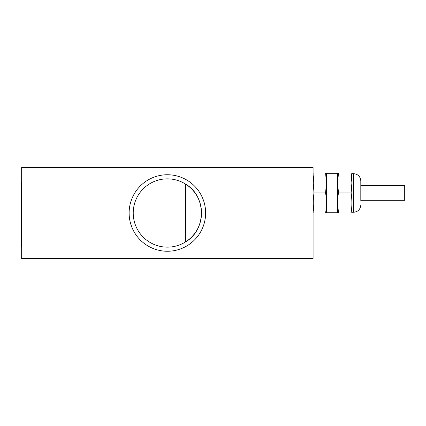 <?xml version="1.0" encoding="UTF-8"?>
<svg xmlns="http://www.w3.org/2000/svg" width="426" height="426" viewBox="0 0 426 426"><rect width="100%" height="100%" fill="white"/><g stroke="black" fill="none" stroke-linecap="round" stroke-linejoin="round"><path stroke-width="0.64" d="M167.375 174.751A38.249 38.249 0 0 0 129.126 213A38.249 38.249 0 0 0 167.375 251.249A38.249 38.249 0 0 0 205.625 213A38.249 38.249 0 0 0 167.375 174.751M167.375 178.851A34.149 34.149 0 0 0 133.226 213A34.149 34.149 0 0 0 167.375 247.149A34.149 34.149 0 0 0 201.525 213A34.149 34.149 0 0 0 167.375 178.851M185.587 241.888C206.546 229.87 206.615 196.173 185.587 184.112L185.587 241.888M313.083 167.466L313.083 258.534L21.662 258.534L21.662 167.466L313.083 167.466M360.806 185.677L404.7 185.677L404.7 200.252L360.806 200.252M21.662 246.452L21.3 246.452L21.3 182.701L21.662 182.701M360.806 200.854L360.806 180.944L360.806 200.854M313.286 181.561L314.042 172.929C313.019 172.929 313.019 172.929 314.042 172.929C313.019 172.929 313.019 172.929 314.042 172.929L313.264 182.946L314.042 192.967C313.019 199.645 313.019 206.322 314.042 213L313.286 204.496M326.343 200.934L326.38 202.984M314.042 213C313.019 213 313.019 213 314.042 213C313.019 213 313.019 213 314.042 213L325.608 213C326.625 213 326.625 213 325.608 213C326.625 206.322 326.625 199.645 325.608 192.967L326.38 182.946L325.608 172.929C326.625 172.929 326.625 172.929 325.608 172.929L326.38 182.978M326.561 173.659L337.493 173.659L337.493 212.27L326.561 212.27L326.38 172.929M338.446 172.929L337.674 182.946L338.446 172.929C337.429 172.929 337.429 172.929 338.446 172.929C337.429 172.929 337.429 172.929 338.446 172.929L351.104 172.929L351.881 182.978M351.844 200.934L351.881 202.984M351.104 172.929C352.126 172.929 352.126 172.929 351.104 172.929L351.881 182.946L351.104 192.967L338.446 192.967C337.429 199.645 337.429 206.322 338.446 213C337.429 213 337.429 213 338.446 213C337.429 213 337.429 213 338.446 213L337.674 202.984M360.806 180.944C360.375 176.518 357.947 174.09 353.521 173.659L353.521 212.27L352.062 212.27L351.881 172.929M338.446 213L351.104 213C352.126 213 352.126 213 351.104 213C352.126 206.322 352.126 199.645 351.104 192.967M337.674 182.946L338.446 192.967M325.608 192.967L314.042 192.967M325.608 172.929L314.042 172.929M21.3 244.993L21.662 244.993M21.3 184.16L21.662 184.16M313.083 173.659L313.264 172.929M337.493 173.659L337.674 172.929M353.521 173.659L352.062 173.659M352.062 212.27L351.881 213M337.493 212.27L337.674 213M326.561 212.27L326.38 213M313.083 212.27L313.264 213M353.521 212.27C357.947 211.839 360.375 209.411 360.806 204.986"/></g></svg>
